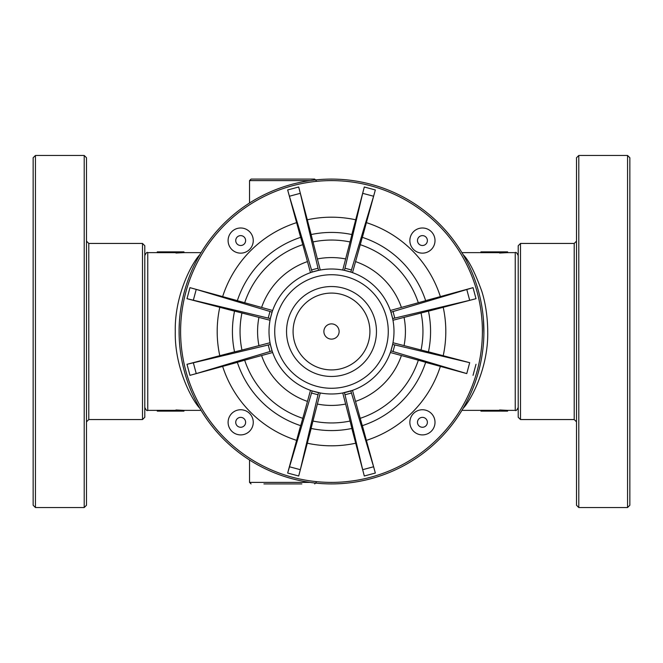 <?xml version="1.0" encoding="UTF-8"?>
<svg xmlns="http://www.w3.org/2000/svg" width="663" height="663" viewBox="0 0 663 663"><rect width="100%" height="100%" fill="white"/><g stroke="black" fill="none" stroke-linecap="round" stroke-linejoin="round"><path stroke-width="0.99" d="M144.791 392.148L144.791 245.733L142.504 243.445L142.504 419.555L144.791 417.267L144.791 392.148M144.791 407.405C146.117 410.165 147.103 411.159 147.766 410.372L147.766 252.628C147.103 251.841 146.117 252.835 144.791 255.595L144.791 331.5M86.497 454.362L86.497 157.744L84.209 155.465L84.209 507.535L86.497 505.256L86.497 454.362M86.497 219.685L86.497 261.968L86.497 219.685M86.497 408.292L86.497 401.032M35.437 155.465L33.15 157.744L33.15 505.256L35.437 507.535L35.437 155.465L84.209 155.465M339.125 331.5A7.624 7.624 0 0 1 327.688 338.097A7.624 7.624 0 0 1 327.688 324.903A7.624 7.624 0 0 1 339.125 331.5M369.913 331.5A38.413 38.413 0 0 1 312.29 364.766A38.413 38.413 0 0 1 312.29 298.234A38.413 38.413 0 0 1 369.913 331.5M376.46 331.5A44.96 44.96 0 0 1 309.016 370.435A44.96 44.96 0 0 1 309.016 292.565A44.96 44.96 0 0 1 376.46 331.5M228.105 240.57A12.572 12.572 0 0 0 246.968 251.459A12.572 12.572 0 0 0 246.968 229.68A12.572 12.572 0 0 0 228.105 240.57M409.858 240.57A12.572 12.572 0 0 0 428.721 251.459A12.572 12.572 0 0 0 428.721 229.68A12.572 12.572 0 0 0 409.858 240.57M316.218 180.609L314.693 179.085L251.062 179.085L249.537 180.609L310.002 180.609M483.435 319.4L483.899 333.895M463.122 408.35C470.597 400.659 488.465 368.529 487.728 331.5C487.595 317.038 485.647 303.712 481.893 291.546C475.015 272.468 468.758 260.178 463.122 254.658M507.601 251.865L507.601 252.628L499.595 253.034L499.595 251.907L480.932 251.865L507.601 251.865L499.595 252.28M499.595 252.669L480.932 252.669L480.932 251.907M499.595 410.72L499.595 409.966L507.601 410.372L507.601 411.135L480.932 411.093L480.932 410.331L499.595 410.331M263.924 483.915L301.839 483.915M314.693 483.915L316.218 482.391M199.878 254.65C192.403 262.374 174.526 294.463 175.272 331.5C174.51 368.479 192.411 400.659 199.878 408.342M183.949 251.865L183.949 252.628L175.952 253.034L175.952 251.907L157.28 251.865L183.949 251.865L175.952 252.28M175.952 252.669L157.28 252.669L157.28 251.907M157.28 411.135L183.949 411.135L183.949 410.372L175.952 409.966L175.952 411.093L157.28 411.093L157.28 410.331L175.952 410.331M179.176 336.837L179.101 329.412M480.932 411.135L507.601 411.135M183.949 411.135L175.952 410.72M351.838 234.545L364.302 186.999L362.678 193.314L373.592 196.24L375.341 189.958L362.363 237.362M373.592 196.24L350.826 272.07L352.501 272.642A62.488 62.488 0 0 1 390.358 310.499L425.663 300.695A99.069 99.069 0 0 0 362.305 237.337L352.501 272.642M350.056 241.954L351.904 234.553A99.069 99.069 0 0 0 311.096 234.553L320.254 270.032A62.488 62.488 0 0 1 342.746 270.032L350.056 241.954A91.444 91.444 0 0 0 312.944 241.954M342.746 270.032L344.478 270.371L362.678 193.314M344.478 270.371L350.826 272.07M425.638 300.637L473.042 287.659L390.93 312.174L392.629 318.522L394.792 318.091L393.018 311.469M300.637 237.362L287.659 189.958L289.408 196.24L300.322 193.314L298.698 186.999L311.162 234.545M300.322 193.314L318.522 270.371L312.174 272.07L289.408 196.24M244.672 302.8A91.444 91.444 0 0 1 302.8 244.672L300.695 237.337A99.069 99.069 0 0 0 237.337 300.695L272.642 310.499L272.07 312.174L269.982 311.469L268.208 318.091L270.371 318.522L272.07 312.174M302.8 244.672L310.499 272.642L312.174 272.07M466.76 289.408L469.686 300.322L476.001 298.698L428.455 311.162M469.686 300.322L394.792 318.091M394.792 344.909L469.686 362.678L466.76 373.592L393.018 351.531L394.792 344.909L392.629 344.478L392.968 342.746L428.447 351.904A99.069 99.069 0 0 0 428.447 311.096L392.968 320.254L392.629 318.522M390.358 310.499L390.93 312.174M362.363 425.638L375.341 473.042L373.592 466.76L362.678 469.686L364.302 476.001L351.838 428.455M466.76 373.592L425.638 362.363M360.2 418.328L362.305 425.663A99.069 99.069 0 0 0 425.663 362.305L418.328 360.2A91.444 91.444 0 0 1 360.2 418.328L352.501 390.358A62.488 62.488 0 0 0 390.358 352.501L418.328 360.2M393.018 351.531L390.93 350.826L390.358 352.501M428.455 351.838L469.686 362.678M392.629 344.478L390.93 350.826M268.208 344.909L269.982 351.531L272.07 350.826L270.371 344.478L186.999 364.302L234.545 351.838M270.371 344.478L270.032 342.746A62.488 62.488 0 0 1 270.032 320.254L234.553 311.096A99.069 99.069 0 0 0 234.553 351.904L241.954 350.056A91.444 91.444 0 0 1 241.954 312.944M241.954 350.056L270.032 342.746M237.362 362.363L189.958 375.341L196.24 373.592L193.314 362.678M244.672 360.2L237.337 362.305A99.069 99.069 0 0 0 300.695 425.663L302.8 418.328A91.444 91.444 0 0 1 244.672 360.2L272.642 352.501A62.488 62.488 0 0 0 310.499 390.358L302.8 418.328M269.982 351.531L196.24 373.592M439.271 223.729A152.415 152.415 0 0 1 370.949 478.719A152.415 152.415 0 0 1 184.281 292.051A152.415 152.415 0 0 1 439.271 223.729M234.545 311.162L186.999 298.698L268.208 318.091M392.968 320.254A62.488 62.488 0 0 1 392.968 342.746M270.032 320.254L270.371 318.522M193.314 300.322L196.24 289.408L189.958 287.659L237.362 300.637M196.24 289.408L269.982 311.469M352.501 390.358L342.746 392.968A62.488 62.488 0 0 1 320.254 392.968L312.174 390.93L287.659 473.042L300.637 425.638M312.174 390.93L310.499 390.358M311.162 428.455L298.698 476.001L300.322 469.686L289.408 466.76M312.944 421.046L311.096 428.447A99.069 99.069 0 0 0 351.904 428.447L350.056 421.046A91.444 91.444 0 0 1 312.944 421.046L320.254 392.968A62.488 62.488 0 0 0 342.746 392.968L350.056 421.046M318.522 392.629L300.322 469.686M375.689 287.311A62.488 62.488 0 0 1 347.677 391.858A62.488 62.488 0 0 1 271.142 315.323A62.488 62.488 0 0 1 375.689 287.311M272.642 310.499A62.488 62.488 0 0 1 310.499 272.642A62.488 62.488 0 0 0 272.642 310.499M344.478 392.629L362.678 469.686M350.826 390.93L373.592 466.76M409.858 422.323A12.572 12.572 0 0 0 428.721 433.212A12.572 12.572 0 0 0 428.721 411.433A12.572 12.572 0 0 0 409.858 422.323A12.572 12.572 0 0 0 428.721 433.212A12.572 12.572 0 0 0 428.721 411.433A12.572 12.572 0 0 0 409.858 422.323M228.105 422.323A12.572 12.572 0 0 0 246.968 433.212A12.572 12.572 0 0 0 246.968 411.433A12.572 12.572 0 0 0 228.105 422.323A12.572 12.572 0 0 0 246.968 433.212A12.572 12.572 0 0 0 246.968 411.433A12.572 12.572 0 0 0 228.105 422.323M629.85 254.708L629.85 261.968M629.85 450.567L629.85 443.315M629.85 208.638L629.85 157.744L627.563 155.465L627.563 507.535L629.85 505.256L629.85 208.638M576.503 208.638L576.503 505.256L578.791 507.535L578.791 155.465L576.503 157.744L576.503 208.638M518.209 270.852L518.209 417.267L520.496 419.555L520.496 243.445L518.209 245.733L518.209 270.852M142.504 419.555L88.784 419.555L88.784 243.445L142.504 243.445M371.645 291.355A56.778 56.778 0 0 1 346.194 386.338A56.778 56.778 0 0 1 276.662 316.806A56.778 56.778 0 0 1 371.645 291.355M235.73 240.57A4.956 4.956 0 0 1 243.155 236.277A4.956 4.956 0 0 1 243.155 244.854A4.956 4.956 0 0 1 235.73 240.57M417.483 240.57A4.956 4.956 0 0 1 424.908 236.277A4.956 4.956 0 0 1 424.908 244.854A4.956 4.956 0 0 1 417.483 240.57M507.601 252.628L515.234 252.628L515.234 410.372C515.897 411.159 516.883 410.165 518.209 407.405M310.002 482.391L249.537 482.391L249.537 459.998M375.341 189.958L364.302 186.999M351.531 269.982L344.909 268.208M355.658 261.636A73.924 73.924 0 0 1 401.364 307.342M360.2 244.672A91.444 91.444 0 0 1 418.328 302.8M366.573 222.702A114.309 114.309 0 0 1 440.298 296.427M298.698 186.999L287.659 189.958M318.091 268.208L311.469 269.982M476.001 298.698L473.042 287.659M440.298 366.573A114.309 114.309 0 0 1 366.573 440.298M425.663 362.305A99.069 99.069 0 0 1 362.305 425.663M401.364 355.658A73.924 73.924 0 0 1 355.658 401.364M473.042 375.341L476.001 364.302M186.999 364.302L189.958 375.341M438.193 224.807A150.891 150.891 0 0 1 370.551 477.252A150.891 150.891 0 0 1 185.748 292.449A150.891 150.891 0 0 1 438.193 224.807M219.743 355.525A114.309 114.309 0 0 1 219.743 307.475M234.553 351.904A99.069 99.069 0 0 1 234.553 311.096M258.918 345.514A73.924 73.924 0 0 1 258.918 317.486M404.082 317.486A73.924 73.924 0 0 1 404.082 345.514M421.046 312.944A91.444 91.444 0 0 1 421.046 350.056M443.257 307.475A114.309 114.309 0 0 1 443.257 355.525M189.958 287.659L186.999 298.698M317.486 258.918A73.924 73.924 0 0 1 345.514 258.918M307.475 219.743A114.309 114.309 0 0 1 355.525 219.743M307.342 401.364A73.924 73.924 0 0 1 261.636 355.658M296.427 440.298A114.309 114.309 0 0 1 222.702 366.573M287.659 473.042L298.698 476.001M311.469 393.018L318.091 394.792M261.636 307.342A73.924 73.924 0 0 1 307.342 261.636M222.702 296.427A114.309 114.309 0 0 1 296.427 222.702M345.514 404.082A73.924 73.924 0 0 1 317.486 404.082M355.525 443.257A114.309 114.309 0 0 1 307.475 443.257M364.302 476.001L375.341 473.042M344.909 394.792L351.531 393.018M417.483 422.323A4.956 4.956 0 0 1 424.908 418.03A4.956 4.956 0 0 1 424.908 426.607A4.956 4.956 0 0 1 417.483 422.323M235.73 422.323A4.956 4.956 0 0 1 243.155 418.03A4.956 4.956 0 0 1 243.155 426.607A4.956 4.956 0 0 1 235.73 422.323M576.503 241.158L574.216 243.445L574.216 419.555L576.503 421.842M88.784 243.445L86.497 241.158M88.784 419.555L86.497 421.842M35.437 507.535L84.209 507.535M515.234 252.628C515.897 251.841 516.883 252.835 518.209 255.595M461.92 410.372L480.932 410.372M507.601 410.372L515.234 410.372M461.92 252.628L480.932 252.628M249.537 482.391L251.062 483.915M249.537 203.002L249.537 180.609M147.766 410.372L157.28 410.372M183.949 410.372L201.08 410.372M147.766 252.628L157.28 252.628M183.949 252.628L201.08 252.628M179.366 322.21L179.085 330.646M627.563 155.465L578.791 155.465M627.563 507.535L578.791 507.535M574.216 243.445L520.496 243.445M574.216 419.555L520.496 419.555"/></g></svg>
